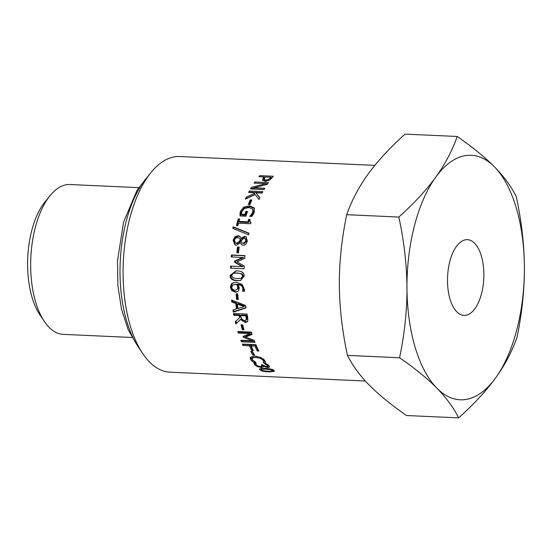 <?xml version="1.0" encoding="UTF-8"?>
<svg xmlns="http://www.w3.org/2000/svg" width="552" height="552" viewBox="0 0 552 552"><rect width="100%" height="100%" fill="white"/><g stroke="black" fill="none" stroke-linecap="round" stroke-linejoin="round"><path stroke-width="0.83" d="M261.42 369.992L263.835 370.847L268.203 371.22L272.088 371.22L272.502 370.495L270.08 369.585L265.733 369.198L261.876 369.212L261.42 369.992L261.455 368.122M273.088 369.467L272.785 370.916L272.502 370.495M273.757 370.378L272.881 370.461M261.234 369.102L260.296 368.543M274.006 370.564L274.523 371.337L269.128 371.896C264.36 371.717 261.289 371.061 259.916 369.923L259.405 369.088L264.836 368.377C269.604 368.612 272.66 369.336 274.006 370.564M252.078 359.49L250.587 357.103M252.83 356.778L251.988 358.552L252.367 358.048L252.292 359.849L255.845 362.353A107.923 51.605 92.6 0 0 255.907 362.429L253.754 362.333L252.181 361.243L250.725 359.766L250.208 357.675L250.636 357.061L255.141 356.157L260.999 357.523L264.746 360.421L265.464 362.864L263.29 362.761A107.923 51.605 -87.4 0 1 263.228 362.685L263.677 361.843L263.207 360.346L260.53 358.386L255.928 357.413L252.367 358.048L252.83 356.778L255.079 356.157M263.649 361.353L264.104 360.525L263.656 359.048M264.056 360.711L263.621 362.05L264.056 360.711M265.339 361.505L263.822 361.436M252.54 360.166L252.181 361.243M254.044 361.422L253.754 362.333M260.868 357.461L260.53 358.386M258.274 349.83L257.805 349.809A106.377 50.867 -87.4 0 1 255.507 344.993L251.691 344.814L251.132 345.904A107.923 51.605 92.6 0 0 253.368 350.603L251.767 350.527A107.923 51.605 -87.4 0 1 249.532 345.835L243.018 345.538A107.923 51.605 -87.4 0 1 242.383 344.082L255.907 344.69A107.923 51.605 92.6 0 0 258.881 351.044L257.28 350.968A107.923 51.605 -87.4 0 1 254.941 346.083L251.132 345.904M252.761 349.388L252.292 349.368A106.377 50.867 -87.4 0 1 250.09 344.745L243.577 344.448A106.377 50.867 -87.4 0 1 243.432 344.131M257.805 349.809L257.28 350.968M243.577 344.448L243.018 345.538M250.09 344.745L249.532 345.835M252.292 349.368L251.767 350.527M255.507 344.993L254.941 346.083M243.715 328.875L242.97 328.84A106.377 50.867 -87.4 0 1 241.879 324.817M242.97 328.84L242.328 329.703A107.923 51.605 -87.4 0 1 241.003 324.783L242.652 324.859A107.923 51.605 92.6 0 0 243.977 329.779L242.328 329.703M242.293 319.753L244.584 320.622L246.199 319.843L246.199 317.69A107.923 51.605 -87.4 0 1 245.84 315.854L240.755 315.627A107.923 51.605 92.6 0 0 241.072 317.241L242.293 319.753M246.647 319.463L245.964 320.195L246.647 319.463M246.875 319.132L246.889 317A106.377 50.867 -87.4 0 1 246.53 315.199L245.84 315.854M246.53 315.199L241.445 314.964L240.755 315.627M247.655 321.34L245.826 321.747L241.238 318.801L236.442 323.251A106.377 50.867 -87.4 0 1 235.925 321.091M236.442 323.251L235.78 324.038A107.923 51.605 -87.4 0 1 235.228 321.726L240.355 316.979A106.377 50.867 -87.4 0 1 239.941 314.895L234.559 314.654A106.377 50.867 -87.4 0 1 234.338 313.495M241.238 318.801L235.78 324.038M234.559 314.654L233.869 315.316A107.923 51.605 -87.4 0 1 233.524 313.453L247.048 314.067A107.923 51.605 92.6 0 0 247.738 317.655L247.765 321.105L247.351 321.761L245.157 322.499L240.555 319.511M239.941 314.895L239.251 315.558L233.869 315.316M239.672 317.669A107.923 51.605 -87.4 0 1 239.251 315.558M237.367 304.083A107.923 51.605 92.6 0 0 237.988 308.547L244.032 306.608L237.367 304.083L238.078 303.586L244.743 306.077L244.032 306.608M246.006 307.623L233.986 311.507L233.289 312.121A107.923 51.605 -87.4 0 1 232.958 310.127L237.236 308.437A106.377 50.867 -87.4 0 1 236.477 302.993L232.537 301.509A106.377 50.867 -87.4 0 1 232.406 300.316M233.986 311.507A106.377 50.867 -87.4 0 1 233.717 309.893M232.537 301.509L231.819 301.978A107.923 51.605 -87.4 0 1 231.598 299.998L245.716 305.553A107.923 51.605 92.6 0 0 246.047 307.919L233.289 312.121M236.477 302.993L235.766 303.476L231.819 301.978M236.532 309.003A107.923 51.605 -87.4 0 1 235.766 303.476M244.087 268.755L231.302 268.175A106.377 50.867 -87.4 0 1 231.392 266.154L243.039 266.685L235.345 262.366A106.377 50.867 -87.4 0 1 235.428 261.137L243.673 257.591L231.295 256.887A107.923 51.605 -87.4 0 1 231.474 254.989L244.998 255.604A107.923 51.605 92.6 0 0 244.743 258.384L236.911 261.869L244.219 265.926A107.923 51.605 92.6 0 0 244.087 268.776L230.563 268.162A107.923 51.605 -87.4 0 1 230.653 266.112L242.307 266.644L234.614 262.269A107.923 51.605 -87.4 0 1 234.697 261.02L242.942 257.418M232.033 256.921A106.377 50.867 -87.4 0 1 232.199 255.196L244.984 255.776M231.302 268.175L230.563 268.162M232.199 255.196L231.474 254.989M235.428 261.137L234.697 261.02M235.345 262.366L234.614 262.269M243.039 266.685L242.307 266.644M231.392 266.154L230.653 266.112M242.017 242.921L244.094 243.646L246.627 241.245L245.916 238.995L244.336 238.285L242.114 239.609L240.92 241.666L242.017 242.921L243.391 243.273L245.93 240.831L245.219 238.54M235.469 242.97L237.277 243.618L239.872 241.997L239.175 241.597L240.382 239.458L239.285 238.084L237.795 237.643C236.001 237.691 234.897 238.595 234.469 240.348L235.469 242.97L236.573 243.246L239.175 241.597M239.872 241.997L241.079 239.885L240.382 239.458M241.079 239.885L239.285 238.084M235.414 245.122L233.82 240.679L235.6 237.243L238.719 236.132L240.023 236.456M242.335 245.088L240.272 242.811L236.435 245.316L235.055 244.978L233.123 240.265L234.91 236.773L238.036 235.649L239.685 236.187L241.114 238.298L244.495 236.297L245.978 236.767L247.261 240.907C246.661 243.742 245.281 245.185 243.115 245.24L241.99 244.943L240.272 242.811M241.058 238.291L241.804 238.74L245.185 236.773L246.309 237.036M241.804 238.74L241.114 238.298M237.256 225.651A106.377 50.867 -87.4 0 1 238.892 219.572L238.264 218.854L239.644 218.916A107.923 51.605 92.6 0 0 238.947 221.4L239.582 222.083L248.648 222.497A106.377 50.867 -87.4 0 1 249.338 220.041L248.71 219.323L249.946 219.379L249.973 221.849L250.918 222.76M249.338 220.041L249.78 220.062M238.892 219.572L239.451 219.592M249.973 221.849L251.043 222.304A107.923 51.605 92.6 0 0 250.656 223.739L238.471 223.187A107.923 51.605 92.6 0 0 237.836 225.678L236.456 225.616A107.923 51.605 -87.4 0 1 238.264 218.854M248.648 222.497L248.014 221.814A107.923 51.605 -87.4 0 1 248.71 219.323M238.947 221.4L248.014 221.814M249.256 204.454A106.377 50.867 -87.4 0 1 250.774 200.859L251.477 200.887M249.987 204.488L248.338 204.412A107.923 51.605 -87.4 0 1 250.242 199.858L251.884 199.934A107.923 51.605 92.6 0 0 249.987 204.488M250.774 200.859L250.242 199.858M255.224 183.174L254.851 181.987L268.382 182.595A107.923 51.605 92.6 0 0 267.202 184.34L254.058 187.777L254.5 188.943L264.118 189.377M265.76 183.706L267.568 183.788M251.595 188.957A106.377 50.867 -87.4 0 1 251.829 188.563L254.12 187.949M254.058 187.777L264.767 188.26A107.923 51.605 92.6 0 0 264.035 189.522L250.504 188.908A107.923 51.605 -87.4 0 1 251.388 187.397L265.74 183.65L254.079 183.119A107.923 51.605 -87.4 0 1 254.851 181.987M266.057 184.623L265.74 183.65M251.829 188.563L251.388 187.397M264.649 180.787L264.16 179.248L264.649 180.787L266.299 181.353M264.291 179.497L265.933 180.076L268.458 179.552L270.135 178.103A107.923 51.605 -87.4 0 1 270.859 177.22L265.464 176.971A107.923 51.605 92.6 0 0 264.87 177.696L264.291 179.497M270.335 179.579L270.48 179.407A106.377 50.867 -87.4 0 1 271.191 178.537L270.859 177.22M263.994 177.151L265.27 177.213M270.922 177.468L272.219 177.523M262.766 180.511L263.532 179.117A106.377 50.867 -87.4 0 1 264.263 178.227L263.932 176.902L258.888 176.674A107.923 51.605 -87.4 0 1 259.771 175.639L273.295 176.254A107.923 51.605 92.6 0 0 271.639 178.234L269.093 180.387L265.105 181.284L262.428 179.924M260.033 176.723L259.771 175.639M262.655 180.38L263.194 177.806A107.923 51.605 -87.4 0 1 263.932 176.902M249.614 192.496A106.377 50.867 -87.4 0 1 249.801 192.144L249.332 191.026L262.862 191.641A107.923 51.605 92.6 0 0 262.11 193.062L255.893 192.779L259.737 197.892M249.801 192.144L262.29 192.71M246.606 198.561A106.377 50.867 -87.4 0 1 246.772 198.202L255.031 194.456L253.982 192.696L248.579 192.448A107.923 51.605 -87.4 0 1 249.332 191.026M255.893 192.779L259.854 197.63A107.923 51.605 92.6 0 0 258.998 199.5L255.183 194.518L245.35 199.175A107.923 51.605 -87.4 0 1 246.254 197.174L254.548 193.372M246.772 198.202L246.254 197.174M240.555 215.984L240.879 212.341L244.191 208.063L250.077 206.696L254.603 208.546M250.912 216.398L251.912 215.342L251.305 214.555L252.823 211.892L252.637 209.118L248.911 207.517L244.384 208.49L241.866 211.526L241.417 214.245L242.024 215.032L245.516 215.19A106.377 50.867 -87.4 0 1 246.509 212.196L247.227 212.23M251.912 215.342L253.416 212.72L253.23 210.001L252.637 209.118M246.509 212.196L245.916 211.368L247.496 211.437A107.923 51.605 92.6 0 0 245.944 216.225L240.037 215.956L240.286 211.519L243.618 207.179L249.511 205.786L254.155 207.835M245.516 215.19L244.909 214.404A107.923 51.605 -87.4 0 1 245.916 211.368M241.417 214.245L244.909 214.404M249.759 216.343L251.305 214.555M254.272 208.028L254.313 212.161L253.14 214.583L251.76 216.432L249.587 216.336A107.923 51.605 -87.4 0 1 249.635 216.184M233.544 228.728A106.377 50.867 -87.4 0 1 233.855 227.424L248.966 233.413M249.014 233.179A107.923 51.605 92.6 0 0 248.676 234.855L232.813 228.431A107.923 51.605 -87.4 0 1 233.192 226.817L249.014 233.179M233.855 227.424L233.192 226.817M237.567 252.802A106.377 50.867 -87.4 0 1 238.243 247.351L239.14 247.393M238.471 252.837L236.829 252.768A107.923 51.605 -87.4 0 1 237.532 247.034L239.175 247.11A107.923 51.605 92.6 0 0 238.471 252.837M238.243 247.351L237.532 247.034M231.605 275.565L233.027 277.897L237.153 278.629L241.286 278.256L242.694 276.069L241.293 273.709L237.181 272.985L233.096 273.323L231.605 275.565M240.292 278.525L242.024 278.132L243.432 275.979L242.031 273.647L234.731 272.978M240.879 280.423L237.912 280.561C233.123 280.375 230.77 278.656 230.846 275.407L236.277 270.866M244.191 276.131L240.506 280.513L237.174 280.72C232.385 280.533 230.032 278.794 230.108 275.496L235.911 270.873L237.236 270.887C242.011 271.067 244.329 272.819 244.191 276.131M231.812 287.233C231.895 288.965 232.985 289.924 235.069 290.11L236.449 289.931L237.367 289.186L237.739 287.268L236.891 284.515L233.848 284.625L232.502 285.363L231.812 287.233M236.449 289.931L237.367 289.186M238.105 288.903L238.478 287.012L237.629 284.301L236.891 284.515M237.629 284.301L233.848 284.625M237.636 291.67L236.008 291.842L232.516 290.29L231.067 286.895L232.171 283.638L234.048 282.527M244.46 290.938L243.391 290.89A106.377 50.867 -87.4 0 1 243.384 290.807L243.639 288.951C243.501 286.391 241.935 284.86 238.933 284.363L238.195 284.577L239.264 287.792L238.623 290.683L237.284 291.856L235.276 292.167L231.785 290.593L230.329 287.15L231.433 283.852L233.675 282.61L236.387 282.389L242.087 284.321L244.488 289.572L244.398 291.277L242.652 291.201A107.923 51.605 -87.4 0 1 242.652 291.111L242.901 289.227C242.763 286.633 241.196 285.08 238.195 284.577M243.384 290.807L242.652 291.111M243.391 290.89L242.652 291.201M232.171 283.638L231.433 283.852M238.209 299.046L237.332 299.012A106.377 50.867 -87.4 0 1 236.863 293.83M237.332 299.012L236.608 299.439A107.923 51.605 -87.4 0 1 236.104 293.795L237.746 293.871A107.923 51.605 92.6 0 0 238.257 299.508L236.608 299.439M254.541 341.329L242.024 340.763A106.377 50.867 -87.4 0 1 241.845 340.322M251.884 333.801L246.171 336.12L245.564 337.086L254.134 340.287A107.923 51.605 92.6 0 0 254.969 342.412L241.438 341.805A107.923 51.605 -87.4 0 1 240.838 340.273L252.492 340.805L243.432 337.369A107.923 51.605 -87.4 0 1 243.094 336.396L249.973 333.594L238.319 333.063A107.923 51.605 -87.4 0 1 237.836 331.517L251.367 332.125A107.923 51.605 92.6 0 0 252.071 334.388L245.564 337.086M249.973 333.594L250.594 332.683L238.947 332.152A106.377 50.867 -87.4 0 1 238.761 331.559M245.619 337.003L244.039 336.403A106.377 50.867 -87.4 0 1 243.922 336.065M242.024 340.763L241.438 341.805M238.947 332.152L238.319 333.063M244.039 336.403L243.432 337.369M253.03 339.88L252.492 340.805M253.81 353.908L253.396 353.894A106.377 50.867 -87.4 0 1 252.043 351.507M253.396 353.894L252.906 355.115A107.923 51.605 -87.4 0 1 250.863 351.452L252.505 351.527A107.923 51.605 92.6 0 0 254.548 355.191L252.906 355.115M267.727 366.293L268.106 364.886M255.852 364.216L254.748 363.023M263.635 365.679L261.579 366.01M269.307 366.107L267.761 366.169M263.407 366.542L263.269 367.073L261.22 367.411L257.605 366.7L254.782 364.955L253.92 362.988L255.838 363.078A107.923 51.605 92.6 0 0 255.893 363.147L256.3 364.969L258.019 366.059L260.475 366.528L262.055 366.211L261.579 365.182A107.923 51.605 -87.4 0 1 261.227 364.775L262.724 364.844A107.923 51.605 92.6 0 0 263.007 365.162L266.568 366.68L267.699 366.383L268.093 364.955M267.699 366.383L267.347 365.562L264.649 363.733A107.923 51.605 -87.4 0 1 264.601 363.671L266.519 363.761L268.983 365.707L269.555 367.114L267.63 367.584L263.283 366.211L263.269 367.073L263.456 365.59M262.055 366.211L262.455 364.762M263.566 365.672L263.414 366.217M266.243 363.747L266.023 364.506M365.376 381.018L169.975 372.165A107.923 51.605 -87.4 0 1 142.692 353.515A107.923 51.605 -87.4 0 1 123.075 273.364A107.923 51.605 -87.4 0 1 150.889 172.645A107.923 51.605 -87.4 0 1 179.745 156.54L374.822 165.379M483.869 274.365A37.902 18.126 -87.4 0 1 463.97 315.399A37.902 18.126 -87.4 0 1 447.575 276.711A37.902 18.126 -87.4 0 1 467.399 239.665A37.902 18.126 -87.4 0 1 483.869 274.365M457.201 136.482C472.65 147.198 485.077 157.334 494.488 166.897A122.378 58.519 92.6 0 0 435.776 177.116C445.036 164.303 452.178 150.758 457.201 136.482L405.058 134.115C389.74 147.929 377.437 161.239 368.143 174.052C358.876 186.866 351.734 200.41 346.711 214.693C341.695 238.982 339.232 262.317 339.335 284.687C339.466 307.064 342.171 330.634 347.45 355.391C352.604 365.638 359.869 375.546 369.247 385.103C378.658 394.666 391.085 404.802 406.534 415.518L458.677 417.885C453.523 407.638 446.257 397.73 436.88 388.173A122.378 58.519 92.6 0 0 495.592 377.947A122.378 58.519 92.6 0 0 524.4 267.313A122.378 58.519 92.6 0 0 494.488 166.897C503.872 176.454 511.131 186.362 516.286 196.609C521.564 221.366 524.269 244.936 524.4 267.313C524.503 289.683 522.04 313.018 517.024 337.306C512.001 351.589 504.859 365.134 495.592 377.947C486.298 390.761 473.995 404.071 458.677 417.885M436.88 388.173C427.469 378.61 415.042 368.467 399.593 357.758C404.609 333.463 407.072 310.127 406.969 287.758A122.378 58.519 92.6 0 0 436.88 388.173M406.969 287.758C406.838 265.381 404.133 241.81 398.854 217.053C414.172 203.239 426.482 189.929 435.776 177.116A122.378 58.519 92.6 0 0 406.969 287.758M347.45 355.391L399.593 357.758M346.711 214.693L398.854 217.053M150.889 172.645L145.838 178.889A100.216 47.92 92.6 0 0 120.012 272.419A100.216 47.92 92.6 0 0 138.228 346.835L142.692 353.515M132.018 337.479L63.252 334.36A74.989 35.859 -87.4 0 1 44.291 321.402A74.989 35.859 -87.4 0 1 30.664 265.712A74.989 35.859 -87.4 0 1 49.99 195.725A74.989 35.859 -87.4 0 1 70.042 184.534L138.807 187.652M49.99 195.725L44.94 201.97A67.282 32.175 92.6 0 0 27.6 264.76A67.282 32.175 92.6 0 0 39.827 314.723L44.291 321.402M270.225 368.984L270.08 369.585M265.905 368.439L265.733 369.198M262.076 368.35L261.876 369.212M269.252 371.261L269.128 371.896M260.213 368.557L259.916 369.923M251.174 358.476L250.725 359.766M256.363 356.254L255.928 357.413M263.614 359.173L263.207 360.346M246.889 317L246.199 317.69M245.826 321.747L245.157 322.499M244.094 243.646L243.391 243.273M246.627 241.245L245.93 240.831M237.277 243.618L236.573 243.246M233.82 240.679L233.123 240.265M245.185 236.773L244.495 236.297M238.719 236.132L238.036 235.649M235.6 237.243L234.91 236.773M266.271 181.256L265.933 180.076M268.741 180.566L268.458 179.552M270.48 179.407L270.135 178.103M263.532 179.117L263.194 177.806M240.879 212.341L240.286 211.519M240.486 214.749L239.885 213.962M253.416 212.72L252.823 211.892M250.077 206.696L249.511 205.786M244.191 208.063L243.618 207.179M242.024 278.132L241.286 278.256M242.031 273.647L241.293 273.709M237.919 272.936L237.181 272.985M237.912 280.561L237.174 280.72M230.846 275.407L230.108 275.496M238.478 287.012L237.739 287.268M236.773 284.225L236.035 284.439M236.008 291.842L235.276 292.167M243.639 288.951L242.901 289.227M231.067 286.895L230.329 287.15M232.516 290.29L231.785 290.593M267.637 364.527L267.347 365.562M261.689 364.796L261.579 365.182M262.428 364.831L262.09 366.073M255.176 363.589L254.782 364.955M257.798 365.976L257.605 366.7M261.455 366.5L261.22 367.411M267.989 366.183L267.63 367.584M145.279 179.586L136.993 190.399L123.579 222.097L117.514 260.806L117.88 285.695L121.474 309.127L128.167 329.71L137.731 346.09"/></g></svg>
